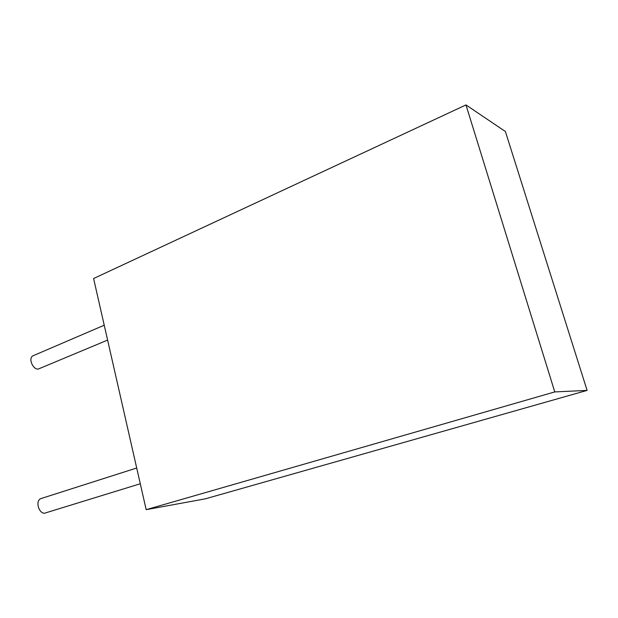 <?xml version="1.0" encoding="UTF-8"?>
<svg xmlns="http://www.w3.org/2000/svg" width="618" height="618" viewBox="0 0 618 618"><rect width="100%" height="100%" fill="white"/><g stroke="black" fill="none" stroke-linecap="round" stroke-linejoin="round"><path stroke-width="0.93" d="M465.972 104.929L93.604 278.525L146.18 509.665L205.377 498.819L587.1 390.398L505.4 131.526L465.972 104.929L554.771 391.92L587.1 390.398M146.18 509.665L554.771 391.92M41.854 498.286L40.842 498.61C34.376 501.26 39.846 516.053 46.064 512.739L140.286 483.763M33.72 355.474L32.978 355.79C27.393 358.618 34.222 371.951 39.49 368.529L107.609 340.093M40.842 498.61L136.702 468.004M32.978 355.79L104.226 325.215"/></g></svg>
